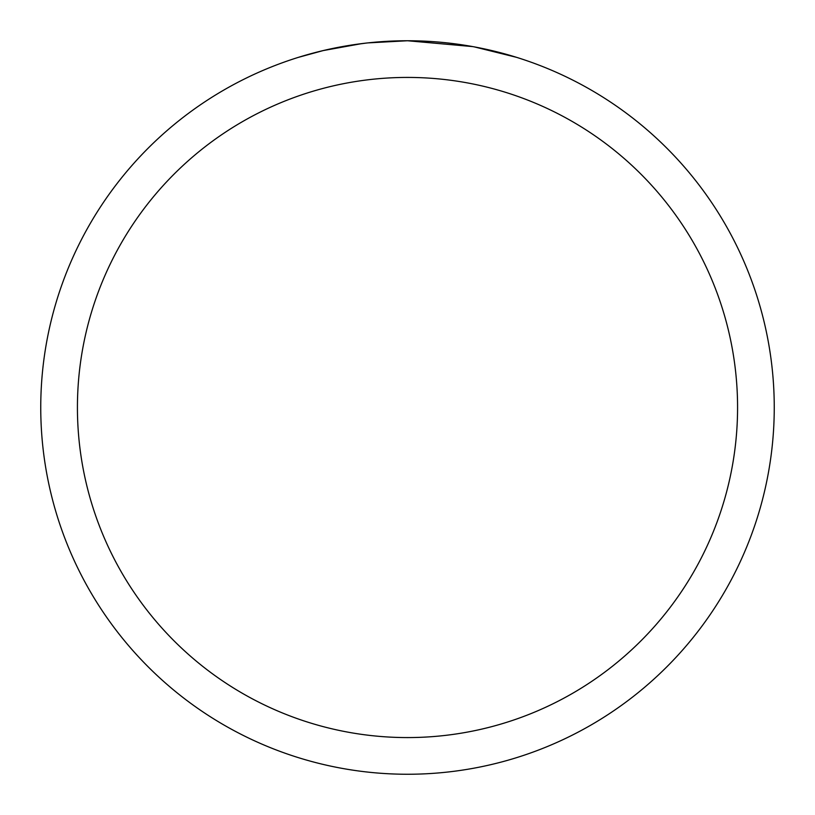 <?xml version="1.0" encoding="UTF-8"?>
<svg xmlns="http://www.w3.org/2000/svg" width="815" height="815" viewBox="0 0 815 815"><rect width="100%" height="100%" fill="white"/><g stroke="black" fill="none" stroke-linecap="round" stroke-linejoin="round"><path stroke-width="1.22" d="M414.815 40.821L419.919 40.964M452.661 43.541L454.21 43.735M472.649 46.587L407.5 40.75A366.75 366.75 0 0 1 774.25 407.5A366.75 366.75 0 0 1 407.5 774.25A366.75 366.75 0 0 1 40.75 407.5A366.75 366.75 0 0 1 407.5 40.75L367.86 42.9M474.381 46.903L516.455 57.315M407.5 77.425A330.075 330.075 0 0 1 737.575 407.5A330.075 330.075 0 0 1 407.5 737.575A330.075 330.075 0 0 1 77.425 407.5A330.075 330.075 0 0 1 407.5 77.425M366.139 43.093L352.671 44.876M298.555 57.315L323.137 50.591L361.666 43.633M380.615 41.738L382.643 41.596M371.63 42.512L377.702 41.962"/></g></svg>
